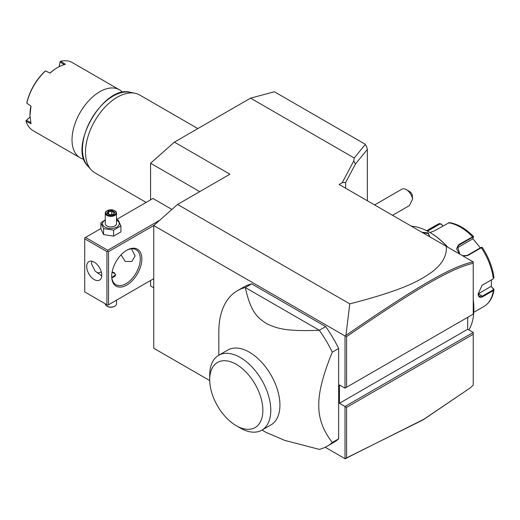 <?xml version="1.0" encoding="UTF-8"?>
<svg xmlns="http://www.w3.org/2000/svg" width="520" height="520" viewBox="0 0 520 520"><rect width="100%" height="100%" fill="white"/><g stroke="black" fill="none" stroke-linecap="round" stroke-linejoin="round"><path stroke-width="0.78" d="M150.579 199.856L150.579 163.241L174.382 142.129L250.569 98.15L274.372 91.767L365.385 144.313L365.385 145.041M153.751 287.788L150.579 285.954L150.579 280.495M174.382 142.129L229.931 174.2L177.561 204.438L153.751 225.55L345 335.966L345.95 335.361L349.785 303.869L177.561 204.438M209.709 380.569L153.751 348.263L153.751 225.55M345.644 188.227L345.644 182.533L342.264 182.65L353.737 160.986L354.237 158.002L250.569 98.15M342.264 182.65L339.125 184.464L473.232 261.892L473.232 263.289C450.84 268.197 414.297 290.069 346.587 336.622L346.587 387.238L473.232 314.119L473.232 263.289M349.785 303.869C406.107 289.354 420.303 280.137 432.075 271.934C442.481 263.894 447.2 255.346 446.225 246.298M473.232 332.449L467.682 329.238L339.443 403.273L345 406.484L473.232 332.449L473.232 334.282L346.587 407.401L345 406.484L345 458.679L325.214 447.259M345 335.966L345 388.154L339.443 384.95L339.443 403.273M338.65 348.478L338.65 438.834L332.3 442.5C323.005 430.515 318.507 418.048 318.812 405.106C318.507 392.516 323.005 374.862 332.3 352.144L338.65 348.478A89.778 51.837 -120 0 0 325.663 326.599L319.319 330.265L245.297 287.528A89.778 51.837 -120 0 0 237.419 290.706A89.778 51.837 -120 0 0 218.822 331.806L218.822 355.219M237.419 290.706L243.769 287.04A89.778 51.837 -120 0 1 251.648 283.861L325.663 326.599M262.028 430.053L266.045 432.374L284.791 440.401L319.319 449.384A89.778 51.837 -120 0 0 327.197 446.206L333.548 442.546A89.778 51.837 -120 0 0 338.65 438.834M346.587 407.401L346.587 458.022L423.832 419.276L470.035 388.05L423.183 419.816L345 458.679M345.475 458.75L346.587 458.022M467.682 329.238L467.682 317.33M345 388.154L346.587 387.238M345.475 335.887L346.587 336.622M473.187 261.865C450.593 266.682 413.998 288.594 345.95 335.361M345.644 182.533L355.44 164.041L353.737 160.986M367.354 200.759L367.354 149.409L355.44 164.041M365.385 144.313L365.027 144.755L366.425 146.01L367.354 149.409M365.027 144.755L354.237 158.002M470.035 388.05L473.232 385.106L473.232 334.282M406.328 189.644L409.5 191.477A4.492 2.594 60 0 1 412.25 194.896L412.549 199.121A8.977 5.181 -120 0 0 409.5 192.458A8.977 5.181 -120 0 0 406.328 189.644A8.977 5.181 -120 0 0 401.837 189.202L374.589 204.939M412.549 199.121L409.448 205.543L392.541 215.3M473.232 300.163A62.849 36.283 60 0 1 473.87 309.173A62.849 36.283 60 0 1 468.871 329.927M469.332 316.375L467.682 317.454M411.431 226.207A62.849 36.283 60 0 1 429.429 232.2A62.849 36.283 60 0 1 447.434 246.994M421.896 232.252L428.24 232.889L429.696 236.75M473.232 299.663A62.173 35.893 60 0 1 473.87 308.62L473.87 309.173M429.429 232.2L429.91 232.479A62.173 35.893 60 0 1 447.804 247.208M491.478 279.858L491.361 286.631L494 289.744L493.35 290.557L482.84 296.627C479.901 298.142 478.341 297.219 478.153 293.872L482.085 285.298L493.194 278.856L493.701 277.186M493.701 288.951L493.311 288.697L493.038 289.952L482.521 296.023L479.356 296.471L478.16 293.683M481.949 285.409L493.194 278.856M459.401 253.903L456.573 248.742L458.757 244.576L473.408 236.411C465.537 228.449 457.496 223.853 449.28 222.606L434.707 230.692L430.021 232.544M426.94 230.841L439.757 223.47L436.852 224.803A47.132 27.215 -120 0 1 439.51 223.581L441.668 224.224L442.748 226.05M482.235 247.644L481.325 247.722L467.636 255.625L463.028 255.996M458.757 244.576L458.919 245.193L472.609 237.296L473.356 237.263L472.628 238.992L456.898 248.072L458.919 245.193L457.554 246.422L459.778 254.124M473.447 236.555L473.356 237.263M427.531 231.153L439.985 223.958L441.688 224.478M491.361 286.631L493.311 288.697M491.029 286.436L478.472 293.69A6.734 3.887 -60 0 1 478.166 293.852M494 277.732C492.59 267.365 488.676 257.27 482.268 247.436L481.54 247.299M481.604 247.52L480.851 247.553L467.162 255.457L462.501 255.697M472.791 238.596L480.318 247.858M441.668 224.224L442.858 225.986M422.74 232.739L427.921 233.441L429.566 235.853L429.435 236.6M327.197 446.206A89.778 51.837 -120 0 0 332.3 442.5M251.648 283.861L245.297 287.528C250.471 310.804 256.406 317.083 266.507 323.577C277.387 328.874 287.326 331.546 319.319 330.265A89.778 51.837 60 0 1 332.3 352.144M227.773 350.051A43.206 24.947 60 0 1 261.066 361.628A43.206 24.947 60 0 1 279.929 405.106A43.206 24.947 60 0 1 270.978 424.885L261.853 430.157A43.206 24.947 -120 0 0 270.79 411.19A43.206 24.947 60 0 0 252.265 367.244A43.206 24.947 60 0 0 218.647 355.322L227.773 350.051M209.697 379.685A37.596 21.704 -120 0 0 236.281 425.724A37.596 21.704 -120 0 0 262.867 410.378A37.596 21.704 -120 0 0 236.281 364.332A37.596 21.704 -120 0 0 209.697 379.685L209.697 375.102A43.206 24.947 60 0 1 218.647 355.322M236.281 425.724L240.247 428.019A43.206 24.947 -120 0 0 261.853 430.157M199.745 191.627L150.579 163.241M171.925 209.43L152.958 198.484L116.513 219.525M159.79 220.194L107.724 250.257L85.508 237.425L100.887 228.547M85.508 237.425L84.715 237.881L84.715 291.947L106.931 304.772L106.931 251.628L84.715 238.797M107.724 250.257L107.724 251.167L108.524 251.628L153.868 225.446M108.524 251.628L108.524 304.772L153.751 278.661M141.85 258.96A21.32 12.311 -60 0 1 126.77 285.07A21.32 12.311 -60 0 1 111.696 276.367L111.696 276.367A21.32 12.311 -60 0 1 126.77 250.257A21.32 12.311 -60 0 1 141.85 258.96M108.524 304.772L107.724 305.233L106.931 304.772M106.931 251.628L107.724 251.167M101.777 275.223A10.66 6.156 60 0 1 99.567 280.105A10.66 6.156 60 0 1 91.351 277.245A10.66 6.156 60 0 1 86.697 266.519A10.66 6.156 60 0 1 88.907 261.638A10.66 6.156 60 0 1 97.123 264.492A10.66 6.156 60 0 1 101.777 275.223M91.981 261.261L91.462 263.77L95.076 270.992L101.751 275.918M126.373 250.491A20.202 11.661 -60 0 1 136.078 249.711A20.202 11.661 -60 0 1 140.263 258.96A20.202 11.661 -60 0 1 131.443 279.286A20.202 11.661 -60 0 1 115.876 284.7A20.202 11.661 -60 0 1 111.703 275.899M131.534 248.8L135.102 255.983L131.865 261.456L125.268 261.489L121.069 254.839M97.103 272.812A20.202 11.661 120 0 0 101.335 272.031M112.119 272.025L114.237 272.617L115.616 274.768L111.813 277.524M111.891 277.524A4.492 2.594 0 0 0 115.213 275.717A4.492 2.594 0 0 0 114.075 273.163A4.492 2.594 0 0 0 112.034 272.486M114.237 273.253L114.237 273.253A4.713 2.724 180 0 1 115.603 274.989M116.513 300.157L116.513 303.856A5.61 3.237 180 0 1 114.868 306.15A5.61 3.237 180 0 1 106.931 306.15L106.931 306.15A5.61 3.237 0 0 1 105.287 303.856L105.287 303.823M107.328 306.377L106.931 306.15L107.328 306.377A5.05 2.919 180 0 0 114.472 306.377L114.868 306.15M105.287 219.817L100.887 222.8L100.887 228.794L103.571 234.578L113.588 236.125L120.913 231.894L120.913 225.894L118.235 220.116L116.513 219.596M113.588 236.125L113.588 230.126L120.913 225.894M103.571 234.578L103.571 228.579L113.588 230.126M100.887 222.8L103.571 228.579M105.287 220.116A8.346 4.817 0 0 0 105.001 227.091A8.346 4.817 0 0 0 116.805 227.091A8.346 4.817 0 0 0 116.805 220.272A8.346 4.817 0 0 0 116.513 220.116M116.513 213.142A5.61 3.237 0 0 1 113.048 216.138A5.61 3.237 0 0 1 106.931 215.436A5.61 3.237 180 0 1 105.287 213.142L105.287 223.678A5.61 3.237 0 0 0 106.931 225.972A5.61 3.237 0 0 0 113.048 226.675A5.61 3.237 0 0 0 116.513 223.678L116.513 213.142A5.61 3.237 0 0 0 114.868 210.853L114.472 210.626L114.868 210.853M105.287 213.142A5.61 3.237 180 0 1 106.931 210.853A5.61 3.237 180 0 1 107.14 210.737M107.328 214.747A5.05 2.919 180 0 1 107.328 210.626A5.05 2.919 180 0 1 114.472 210.626A5.05 2.919 0 0 1 114.472 214.747A5.05 2.919 0 0 1 107.328 214.747M109.87 214.903L113.718 214.311L114.745 212.089L111.93 210.464L108.088 211.061L107.055 213.278L110.045 215.007M107.055 213.278L107.698 213.649L107.055 213.278M108.088 211.061L108.556 211.803L107.77 213.499M111.93 210.464L111.761 211.302L108.556 211.803L108.556 213.954M114.745 212.089L113.328 214.26M113.718 214.311L113.249 214.506L113.718 214.311M111.761 214.5L111.761 211.302L114.075 212.641M146.159 202.41L94.802 172.757A44.889 25.915 -60 0 1 90.961 169.598A44.889 25.915 -60 0 1 85.508 152.21A44.889 25.915 -60 0 1 102.369 110.103A44.889 25.915 -60 0 1 135.037 93.255A44.889 25.915 -60 0 1 139.691 95.01L197.847 128.583M122.584 92.32A39.279 22.678 120 0 0 119.431 89.791A39.279 22.678 120 0 0 99.794 91.734A39.279 22.678 120 0 0 72.02 139.841A39.279 22.678 -60 0 0 80.151 157.82A39.279 22.678 -60 0 0 83.922 159.289M119.431 89.791L72.293 62.575A39.279 22.678 120 0 0 60.704 61.25L65.351 64.285A39.279 22.678 120 0 0 57.733 67.451A39.279 22.678 120 0 0 50.115 73.08L45.468 70.941A39.279 22.678 120 0 0 26.845 103.188L26.884 102.551A38.604 22.288 120 0 1 44.934 71.292L45.468 70.941M31.024 106.145L26.845 103.188L31.024 106.145L29.959 115.557L31.024 123.741L26.072 121.231A39.279 22.678 120 0 0 33.014 130.605L80.151 157.82M59.079 66.716L60.177 61.47L59.143 66.677M60.177 61.47L60.704 61.25M64.324 64.721L60.105 61.977M57.733 67.451L57.259 67.724A38.604 22.288 120 0 0 50.193 72.878M45.468 70.928L50.115 73.08M29.959 115.291A38.604 22.288 -60 0 1 30.888 106.314M30.888 122.629L26.403 120.348L26 120.666L29.991 117.091M26.072 121.231L26 120.666M26.403 120.348L29.997 117.163M473.785 312.338L483.984 306.442A47.132 27.215 -120 0 0 493.35 290.557L493.038 289.952M482.84 296.627L478.472 293.69M472.609 237.296L472.446 236.678A47.132 27.215 -120 0 0 448.396 222.787M493.038 278.961L493.35 278.72A47.132 27.215 -120 0 0 481.325 247.722L480.851 247.553M439.51 223.581L439.985 223.958M467.636 255.625L467.162 255.457M428.24 232.889L427.921 233.441M135.037 93.255L130.234 92.281A43.309 25.006 120 0 0 91.423 118.97A43.309 25.006 120 0 0 87.711 165.932L90.961 169.598M494 289.744C492.83 297.525 489.489 303.095 483.984 306.442M426.647 230.698L436.852 224.803M107.328 210.626L106.931 210.853M109.98 214.773L107.51 213.35M113.438 214.24L109.974 214.78M130.234 92.281C103.773 84.565 67.802 146.874 87.711 165.932"/></g></svg>
